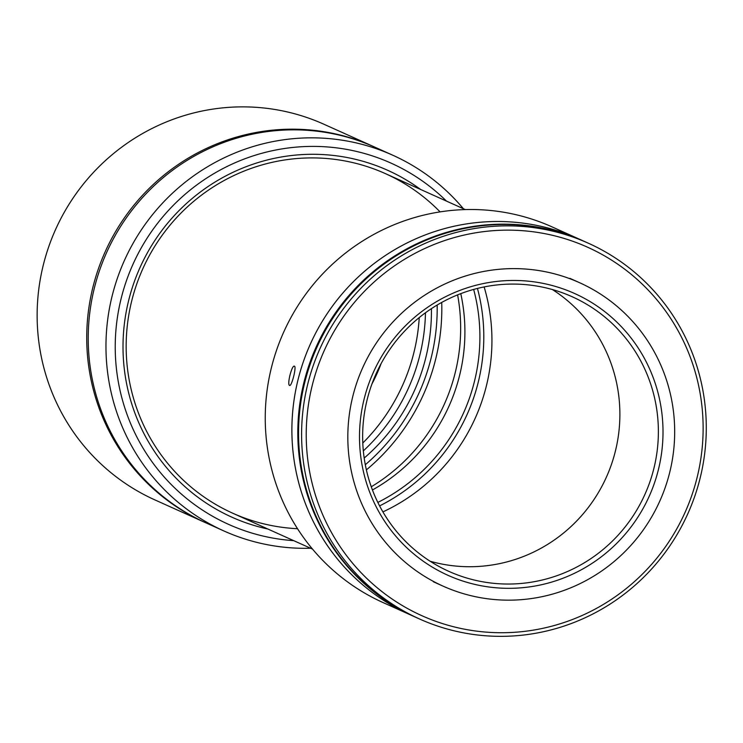 <?xml version="1.0" encoding="UTF-8"?>
<svg xmlns="http://www.w3.org/2000/svg" width="743" height="743" viewBox="0 0 743 743"><rect width="100%" height="100%" fill="white"/><g stroke="black" fill="none" stroke-linecap="round" stroke-linejoin="round"><path stroke-width="1.11" d="M431.414 308.642A190.124 186.094 -65.8 0 1 364.191 458.05M205.291 522.58A205.969 201.604 -65.8 0 1 204.548 522.255A205.969 201.604 -65.8 0 1 94.12 392.573A205.969 201.604 -65.8 0 1 157.85 180.335A205.969 201.604 -65.8 0 1 373.58 146.585A205.969 201.604 -65.8 0 1 374.323 146.919M204.548 522.255L154.962 499.937A205.969 201.604 -65.8 0 1 44.534 370.265A205.969 201.604 -65.8 0 1 108.264 158.027A205.969 201.604 -65.8 0 1 323.994 124.276L373.58 146.585M437.163 305.039A202.012 197.722 -65.8 0 1 365.305 464.737M425.47 312.757A190.124 186.094 -65.8 0 1 363.336 450.871M441.723 302.429A205.969 201.604 -65.8 0 1 366.383 469.882M460.781 293.634A178.246 174.466 -65.8 0 1 372.438 489.981A178.246 174.466 114.2 0 0 460.781 293.634M420.64 189.474A190.124 186.094 114.2 0 0 203.814 189.484A190.124 186.094 114.2 0 0 129.839 397.431A190.124 186.094 114.2 0 0 267.861 529.025M382.905 511.899A186.168 182.221 114.2 0 0 485.253 290.847A186.168 182.221 114.2 0 0 484.13 286.928M440.079 211.885A186.168 182.221 114.2 0 0 217.913 184.078A186.168 182.221 114.2 0 0 132.848 395.982A186.168 182.221 114.2 0 0 297.525 528.71M446.487 201.112A198.047 193.849 114.2 0 0 211.179 175.246A198.047 193.849 114.2 0 0 122.344 399.669A198.047 193.849 114.2 0 0 293.717 540.653M463.363 208.699A205.969 201.604 114.2 0 0 392.824 155.241A205.969 201.604 114.2 0 0 177.094 189.001A205.969 201.604 114.2 0 0 113.363 401.239A205.969 201.604 114.2 0 0 223.792 530.911A205.969 201.604 114.2 0 0 310.583 548.241M392.824 155.241L375.057 147.253A205.969 201.604 114.2 0 0 159.327 181.004A205.969 201.604 114.2 0 0 95.606 393.242A205.969 201.604 114.2 0 0 206.034 522.914L223.792 530.911M671.059 397.059A166.358 162.828 -65.8 0 1 613.449 562.08A166.358 162.828 -65.8 0 1 442.995 586.106A166.358 162.828 -65.8 0 1 351.448 471.721A166.358 162.828 -65.8 0 1 409.059 306.701A166.358 162.828 -65.8 0 1 579.512 282.674A166.358 162.828 -65.8 0 1 671.059 397.059M362.863 469.056A154.479 151.201 -65.8 0 1 479.458 284.411A154.479 151.201 -65.8 0 1 659.645 399.725A154.479 151.201 -65.8 0 1 543.049 584.37A154.479 151.201 -65.8 0 1 362.863 469.056M365.928 467.83A150.513 147.328 -65.8 0 1 418.058 318.533A150.513 147.328 -65.8 0 1 572.277 296.791A150.513 147.328 -65.8 0 1 655.094 400.282A150.513 147.328 -65.8 0 1 602.972 549.588A150.513 147.328 -65.8 0 1 448.753 571.321A150.513 147.328 -65.8 0 1 365.928 467.83M552.393 289.547A150.513 147.328 -65.8 0 1 616.606 382.97A150.513 147.328 -65.8 0 1 430.151 561.244M416.006 617.396A205.969 201.604 -65.8 0 1 415.634 617.229A205.969 201.604 -65.8 0 1 302.299 475.613A205.969 201.604 -65.8 0 1 373.627 271.306A205.969 201.604 -65.8 0 1 584.667 241.559A205.969 201.604 -65.8 0 1 585.038 241.726M415.634 617.229L409.718 614.563A205.969 201.604 -65.8 0 1 296.373 472.947A205.969 201.604 -65.8 0 1 367.711 268.641A205.969 201.604 -65.8 0 1 578.741 238.893L584.667 241.559M701.791 384.883A205.969 201.604 -65.8 0 1 630.463 589.19A205.969 201.604 -65.8 0 1 419.423 618.938A205.969 201.604 -65.8 0 1 306.088 477.312A205.969 201.604 -65.8 0 1 377.416 273.006A205.969 201.604 -65.8 0 1 588.456 243.267A205.969 201.604 -65.8 0 1 701.791 384.883M419.423 618.938L416.377 617.563A205.969 201.604 -65.8 0 1 303.042 475.947A205.969 201.604 -65.8 0 1 374.37 271.641A205.969 201.604 -65.8 0 1 585.41 241.893L588.456 243.267M698.726 386.109A202.012 197.722 -65.8 0 1 546.263 627.556A202.012 197.722 -65.8 0 1 310.63 476.765A202.012 197.722 -65.8 0 1 463.103 235.308A202.012 197.722 -65.8 0 1 698.726 386.109M300.302 406.068A205.179 200.824 -65.8 0 1 350.139 295.305M477.452 288.433A186.168 182.221 -65.8 0 1 379.599 505.899M383.072 602.573A205.969 201.604 -65.8 0 1 272.644 472.901A205.969 201.604 -65.8 0 1 336.375 260.663A205.969 201.604 -65.8 0 1 552.105 226.912L578.751 238.902A205.969 201.604 -65.8 0 0 363.021 272.653A205.969 201.604 -65.8 0 0 299.29 484.891A205.969 201.604 -65.8 0 0 409.718 614.563L383.072 602.573M289.584 385.403C286.798 384.855 291.953 364.497 294.442 366.215C296.726 366.624 291.581 387.001 289.584 385.403L289.649 385.431M473.662 289.426A182.202 178.339 -65.8 0 1 377.834 502.417M457.614 294.878A182.202 178.339 -65.8 0 1 371.268 486.786M381.113 363.596A166.358 162.828 -65.8 0 1 371.955 383.955M362.788 443.032A190.124 186.094 114.2 0 0 419.247 317.549M442.995 586.106L433.373 581.769M579.512 282.674L569.89 278.346M312.543 549.123L232.661 513.181M465.313 209.582L385.441 173.639"/></g></svg>
